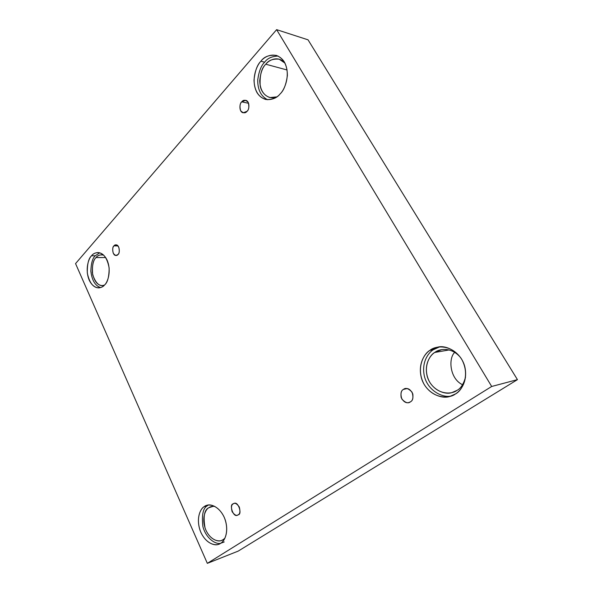<?xml version="1.0" encoding="UTF-8"?>
<svg xmlns="http://www.w3.org/2000/svg" width="593" height="593" viewBox="0 0 593 593"><rect width="100%" height="100%" fill="white"/><g stroke="black" fill="none" stroke-linecap="round" stroke-linejoin="round"><path stroke-width="0.89" d="M238.208 514.791C242.485 514.546 238.238 500.64 233.894 503.531L233.168 503.887C234.717 502.479 236.748 503.501 239.268 506.941C240.38 511.344 240.032 513.961 238.208 514.791C236.644 516.169 234.613 515.139 232.122 511.692C231.025 507.334 231.374 504.732 233.168 503.887C228.883 504.213 233.271 518.089 237.556 515.117L238.208 514.791M410.423 401.839C412.476 400.905 413.277 398.281 412.824 393.982C410.727 389.69 408.177 387.918 405.175 388.652L403.433 389.408L407.08 388.571L403.433 389.408C405.649 387.474 408.533 388.4 412.068 392.188C413.58 397.34 413.032 400.564 410.423 401.839C408.169 403.737 405.301 402.788 401.809 399C400.327 393.9 400.861 390.705 403.433 389.408C401.365 390.394 400.594 393.048 401.12 397.384C403.314 401.639 405.886 403.359 408.851 402.536L410.423 401.839M247.051 111.269C249.216 110.313 250.276 101.188 245.628 100.299L241.751 101.848L248.608 103.293L241.751 101.848C243.382 99.617 245.517 99.78 248.171 102.322C249.342 106.54 248.964 109.527 247.051 111.269C245.398 113.471 243.263 113.293 240.647 110.735C239.498 106.555 239.861 103.59 241.751 101.848C239.572 102.841 238.601 111.995 243.256 112.796L247.051 111.269M117.977 254.486C120.06 253.93 119.793 244.598 115.991 244.872L113.997 245.858L117.985 245.91L113.997 245.858C115.175 244.19 116.754 244.605 118.733 247.096C119.63 250.802 119.378 253.27 117.977 254.486C116.784 256.139 115.212 255.716 113.256 253.218C112.366 249.542 112.618 247.088 113.997 245.858C111.914 246.458 112.24 255.791 116.035 255.457L117.977 254.486M455.402 393.982C460.524 391.032 467.973 381.521 464.897 367.082C461.406 352.294 446.203 344.8 437.968 347.083L429.91 350.359L433.164 349.803L439.598 346.883L433.164 349.803C428.146 352.961 421.141 362.686 424.521 376.763C428.279 391.158 443.23 398.259 451.369 395.954C443.23 398.259 428.279 391.158 424.521 376.763C421.141 362.686 428.146 352.961 433.164 349.803L429.91 350.359C434.98 345.786 451.406 343.466 461.68 359.239C470.798 375.88 461.673 391.121 455.402 393.982C449.961 398.489 433.557 399.704 424.047 384.234C415.552 368.171 423.891 353.539 429.91 350.359C424.707 353.561 417.39 364.117 421.638 378.794C426.419 393.715 442.119 399.393 449.798 396.435L455.402 393.982M441.622 349.655L434.721 352.464L449.071 349.952L434.721 352.464C430.184 355.237 423.795 364.369 427.434 377.118C431.526 390.098 445.202 395.123 451.925 392.581L456.951 390.402C452.222 394.323 437.916 395.449 429.577 381.981C422.134 367.979 429.458 355.222 434.721 352.464C438.916 348.929 451.421 346.297 460.791 357.846M220.626 543.292C224.065 541.557 229.061 533.322 225.444 520.543C221.308 507.615 210.878 503.257 206.646 505.436L204.177 506.659L207.795 505.495C203.169 507.564 201.538 514.583 202.895 526.54C206.001 538.592 215.859 544.73 220.64 543.277C215.859 544.73 206.001 538.592 202.895 526.54C201.538 514.583 203.169 507.564 207.795 505.495L204.177 506.659C207.32 503.657 217.549 503.694 224.102 517.022C229.951 530.868 224.488 541.705 220.626 543.292C217.305 546.22 207.076 545.508 200.894 532.432C195.356 518.986 200.441 508.46 204.177 506.659C200.731 508.542 195.935 517.274 199.952 530.016C204.481 542.825 214.829 546.494 218.906 544.152L220.626 543.292M210.923 506.689L208.81 507.741L213.235 506.296L208.81 507.741C204.311 509.78 203.065 516.555 205.074 528.059C209.01 539.215 218.061 542.432 221.634 540.393L223.176 539.623C220.285 542.18 211.338 541.609 205.919 530.216C201.064 518.49 205.534 509.305 208.81 507.741C210.196 506.615 212.212 506.17 214.836 506.407M104.627 284.914C107.592 282.527 109.097 276.879 109.142 267.984C107.274 258.081 103.523 252.937 97.897 252.536C95.058 252.818 92.938 253.893 91.544 255.761L95.243 255.768L99.75 252.796L95.243 255.768C92.59 258.081 91.129 263.233 90.848 271.223C91.974 280.378 95.228 285.833 100.61 287.575C95.228 285.833 91.974 280.378 90.848 271.223C91.129 263.233 92.59 258.081 95.243 255.768L91.544 255.761C93.961 252.218 101.907 249.66 107.096 260.112C111.743 271.209 107.607 282.461 104.627 284.914C102.085 288.435 94.131 290.451 89.202 280.118C84.777 269.274 88.646 258.363 91.544 255.761C88.594 258.303 87.178 264.048 87.304 272.988C89.373 282.779 93.19 287.746 98.772 287.887C101.329 287.575 103.278 286.582 104.627 284.914M103.686 255.131L101.588 254.76C99.113 255.012 97.267 255.946 96.051 257.562L105.687 257.555L96.051 257.562C93.464 259.764 92.226 264.767 92.323 272.55C94.117 281.089 97.452 285.433 102.344 285.567L104.42 285.137C99.683 286.968 95.769 283.491 92.678 274.707C91.93 265.812 93.057 260.097 96.051 257.562C97.623 255.301 100.173 254.493 103.686 255.131M280.066 93.961C283.713 90.722 286.152 84.554 287.383 75.467C287.301 64.985 283.617 58.299 276.338 55.394C269.222 54.726 264.085 56.661 260.927 61.205L264.619 62.213C267.421 58.322 271.928 56.268 278.132 56.068C271.928 56.268 267.421 58.322 264.619 62.213C261.216 65.445 258.926 71.323 257.74 79.84C257.592 89.625 260.898 96.266 267.651 99.75C260.898 96.266 257.592 89.625 257.74 79.84C258.926 71.323 261.216 65.445 264.619 62.213L260.927 61.205C264.619 56.016 276.649 50.309 284.306 61.902C291.133 74.51 284.625 89.995 280.066 93.961C276.138 99.172 264.107 104.034 256.939 92.515C250.513 80.233 256.532 65.371 260.927 61.205C257.273 64.652 254.968 70.982 254.004 80.196C254.464 90.67 258.385 97.104 265.783 99.491C272.224 99.869 276.983 98.03 280.066 93.961M284.966 63.11L279.199 59.189C273.025 58.618 268.555 60.293 265.797 64.222L287.094 69.981L265.797 64.222C262.603 67.202 260.579 72.702 259.719 80.715C260.097 89.832 263.514 95.451 269.971 97.563L276.768 96.889C271.268 99.787 262.128 96.044 260.194 85.844C259.623 75.318 261.491 68.106 265.797 64.222C268.859 60.16 277.991 55.067 284.966 63.11M75.556 263.596L276.62 29.65L308.041 39.827L276.62 29.65L491.686 386.473L207.335 563.35L75.556 263.596L207.335 563.35L238.193 551.112L207.335 563.35L491.686 386.473L517.444 379.639L491.686 386.473L276.62 29.65L75.556 263.596M238.193 551.112L517.444 379.639L308.041 39.827L517.444 379.639L238.193 551.112M454.735 352.353C448.219 358.202 449.59 378.705 462.57 384.738C449.59 378.705 448.219 358.202 454.735 352.353M220.663 543.277L224.221 541.935M224.955 538.125L223.176 539.623M465.505 377.274C463.511 384.205 460.657 388.578 456.951 390.402"/></g></svg>
